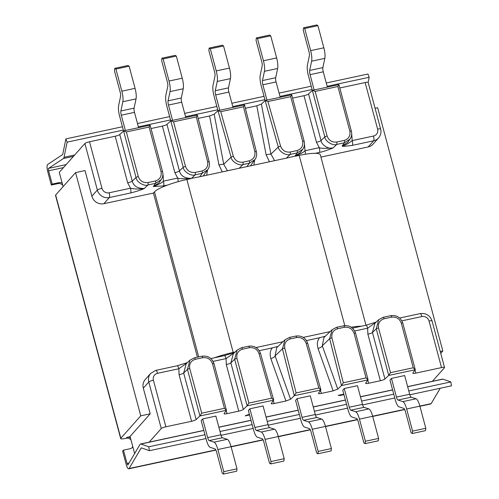 <?xml version="1.0" encoding="UTF-8"?>
<svg xmlns="http://www.w3.org/2000/svg" width="499" height="499" viewBox="0 0 499 499"><rect width="100%" height="100%" fill="white"/><g stroke="black" fill="none" stroke-linecap="round" stroke-linejoin="round"><path stroke-width="0.75" d="M130.963 439.844A5.002 4.74 41.6 0 0 126.166 438.272L125.224 438.471A6 1.092 -15 0 1 120.696 438.596L55.52 195.352A6 1.092 -15 0 1 55.657 195.015L75.58 172.598L85.017 170.571L91.891 196.226A10.005 9.481 41.6 0 0 103.879 203.698L109.35 197.548L130.638 192.97A4.004 1.048 -102.1 0 0 130.47 188.217L127.663 182.79L115.188 136.233A4.004 0.73 165 0 0 119.766 134.518L123.658 130.863L150.112 125.193L149.089 127.064L126.353 131.948L138.323 176.602A2.002 0.362 165 0 0 136.034 177.463C136.264 181.755 144.111 186.682 148.003 184.961L155.619 183.326L161.171 179.69C162.824 177.276 163.285 174.606 162.568 171.681L150.112 125.193M440.736 353.317L442.819 350.972L377.643 107.728L375.073 108.283M215.836 449.886L129.085 468.517A6 1.572 77.9 0 1 128.979 468.661A6 1.572 77.9 0 1 128.711 468.829A6 1.572 77.9 0 1 126.178 464.394L122.617 451.09L123.465 450.135L127.027 463.44L129.066 463.003M129.085 468.517L141.117 448.108L141.722 447.983M203.798 430.4L140.525 443.991A8.003 2.096 -102.1 0 1 140.874 444.016L148.758 446.798L149.426 450.697L141.541 447.915A4.004 1.048 -102.1 0 0 141.367 447.902A4.004 1.048 -102.1 0 0 141.186 448.015A4.004 1.048 -102.1 0 0 141.117 448.108M140.525 443.991A8.003 2.096 -102.1 0 0 140.169 444.216A8.003 2.096 -102.1 0 0 140.032 444.409L127.993 464.812A2.002 0.524 77.9 0 1 127.962 464.862A2.002 0.524 77.9 0 1 127.869 464.918A2.002 0.524 77.9 0 1 127.027 463.44M130.42 437.816A5.002 4.74 41.6 0 0 127.014 437.317L130.108 436.65M368.187 146.937L373.651 140.787A10.005 9.481 -138.4 0 0 378.585 137.93L373.115 144.08A10.005 9.481 -138.4 0 1 368.187 146.937L320.919 157.091M442.819 350.972L440.255 351.521M440.23 388.247L431.148 403.647A6 1.572 77.9 0 1 431.042 403.797A6 1.572 77.9 0 1 430.774 403.965L419.909 406.298M212.487 363.652A2.002 0.362 -15 0 1 213.996 363.615L226.446 410.259L224.45 408.313L212.487 363.652C210.753 359.249 207.553 357.253 202.887 357.677L195.271 359.311A2.002 0.524 -102.1 0 0 194.429 357.833A2.002 0.524 -102.1 0 0 194.342 357.889L189.932 360.203L187.462 369.391L199.937 415.948L196.144 419.565A4.004 0.73 -15 0 1 191.566 421.281L165.886 426.795A4.004 0.73 165 0 0 161.264 428.56L148.789 382.003L143.319 388.16L150.193 413.808L130.058 436.469L134.636 453.554M150.193 413.808L140.755 415.835L120.833 438.259L55.657 195.015M120.696 438.596A6 1.092 -15 0 1 120.833 438.259M432.396 381.311L444.453 367.744A4.004 0.73 165 0 0 444.54 367.52A4.004 0.73 165 0 0 441.521 367.601L415.842 373.121A4.004 0.73 -15 0 1 412.823 373.202A4.004 0.73 -15 0 1 412.879 373.021L415.243 369.559L402.787 323.071C400.691 317.445 396.705 314.975 390.836 315.655A2.002 0.524 -102.1 0 0 390.742 315.711M343.823 394.141L338.191 395.351L340.387 395.458L340.243 394.915M249.431 414.413A4.004 0.73 -15 0 0 245.165 415.91L249.575 414.962M161.264 428.56L149.213 442.126M91.891 196.226L97.361 190.069L84.886 143.512L59.281 172.323L63.111 186.626M149.426 450.697L205.987 438.552M221.038 435.315L253.18 428.416M268.231 425.179L300.379 418.281M315.43 415.043L347.578 408.145M362.63 404.914L394.771 398.009M409.829 394.778L451.489 385.827L450.828 381.928L408.793 390.954M393.748 394.185L361.594 401.09M346.556 404.321L314.395 411.226M299.356 414.457L267.202 421.362M252.157 424.593L220.003 431.498M204.958 434.729L148.758 446.798M132.697 446.324A5.002 4.74 -138.4 0 1 132.079 447.74M132.853 446.892A5.002 4.74 -138.4 0 1 130.071 448.72L123.465 450.135M450.828 381.928L442.937 379.153A8.003 2.096 -102.1 0 0 442.588 379.121L407.633 386.631M230.357 354.003L230.126 353.136M62.731 185.204A5.002 4.74 41.6 0 0 57.934 183.626L58.782 182.671L52.177 184.094L51.328 185.048L57.934 183.626M74.694 154.983L64.04 157.272L67.128 142.14L65.88 138.897L62.793 154.029A4.004 1.048 77.9 0 1 62.562 154.584A4.004 1.048 77.9 0 1 62.487 154.653L47.623 164.508A6 1.572 -102.1 0 0 47.511 164.614A6 1.572 -102.1 0 0 47.767 171.743L51.328 185.048M66.142 164.601L48.565 168.381A2.002 0.524 -102.1 0 0 48.528 168.412A2.002 0.524 -102.1 0 0 48.609 170.789L52.177 184.094M62.188 183.17A5.002 4.74 41.6 0 0 58.782 182.671M48.565 168.381L63.423 158.52L73.465 156.362M64.04 157.272A8.003 2.096 77.9 0 1 63.579 158.383A8.003 2.096 77.9 0 1 63.423 158.52M368.137 82.429L369.191 77.27L367.944 74.027L326.271 82.977M311.226 86.208L279.072 93.113M264.027 96.344L231.873 103.249M216.834 106.48L184.674 113.385M169.635 116.616L137.481 123.521M122.436 126.752L65.88 138.897M67.128 142.14L123.328 130.071M138.366 126.84L170.527 119.935M185.566 116.704L217.72 109.799M232.765 106.568L264.919 99.663M279.964 96.432L312.118 89.527M327.157 86.296L369.191 77.27M143.319 388.16A10.005 9.481 -138.4 0 1 145.284 379.483L150.754 373.333L155.863 370.364A4.004 1.048 77.9 0 1 157.547 373.321L178.842 368.749L187.162 362.835M103.879 203.698L153.436 193.057L197.417 357.19M75.58 172.598L140.755 415.835M340.387 395.458L343.973 394.69M315.143 91.404L312.449 90.325L338.896 84.649L337.879 86.52L315.143 91.404L327.113 136.059C328.841 140.469 332.041 142.458 336.706 142.04L344.322 140.406C348.695 138.884 350.535 135.809 349.849 131.181L337.879 86.52M292.601 98.135L303.978 95.689A4.004 0.73 165 0 0 308.557 93.974L312.349 90.363L324.824 136.919C325.055 141.211 332.902 146.145 336.794 144.417L344.41 142.783L349.961 139.146C351.614 136.738 352.076 134.069 351.358 131.137L338.902 84.649M138.323 176.602C140.051 181.012 143.25 183.002 147.916 182.584A2.002 0.524 77.9 0 1 148.003 184.961L144.292 188.497C137.537 188.547 133.514 186.071 132.241 181.075L136.034 177.463L123.559 130.906L126.353 131.948M84.886 143.512A4.004 0.73 -15 0 1 89.508 141.747L115.188 136.233M162.849 175.23A4.004 0.73 165 0 0 163.148 175.168L163.398 181.143L177.669 178.081L174.862 172.654L162.387 126.097L151.004 128.542M162.387 126.097A4.004 0.73 165 0 0 166.959 124.382L170.851 120.727L197.342 115.051L209.168 161.819A2.002 0.374 -14.2 0 0 207.653 161.832L196.294 116.928L173.552 121.812L185.516 166.466A2.002 0.362 165 0 0 183.233 167.327C183.457 171.619 191.31 176.546 195.203 174.825L191.491 178.361C184.736 178.411 180.713 175.941 179.434 170.939A4.004 0.73 -15 0 1 174.862 172.654M198.19 118.406L209.586 115.961L214.19 114.215L218.019 110.603L244.535 104.915L243.493 106.792L220.739 111.676L233.376 156.306C235.141 160.653 238.335 162.612 242.944 162.175L249.3 160.809C253.623 159.324 255.476 156.287 254.852 151.696L243.493 106.792M245.389 108.271L256.779 105.825L261.389 104.079L265.212 100.467L291.703 94.785L290.686 96.656L267.938 101.54L280.575 146.17C282.34 150.517 285.528 152.476 290.144 152.039A2.002 0.524 77.9 0 1 290.225 154.416L297.211 152.919L302.762 149.282C304.415 146.874 304.883 144.199 304.159 141.273L291.703 94.785M378.585 137.93C380.756 135.354 381.436 132.391 380.637 129.029L368.162 82.472A4.004 0.73 -15 0 0 365.143 82.553L339.794 87.999M327.375 87.119L323.277 71.819A4.004 1.048 -102.1 0 1 322.884 67.596L324.843 58.352A10.005 2.62 77.9 0 0 323.851 47.804L317.919 25.667L304.702 28.505L303.548 27.788L303.224 30.171L308.975 51.64A4.004 1.048 77.9 0 1 309.368 55.863L307.409 65.107A10.005 2.62 -102.1 0 0 308.401 75.655L312.343 90.369M314.164 89.957L310.066 74.657A4.004 1.048 77.9 0 1 309.667 70.434L311.626 61.19A10.005 2.62 -102.1 0 0 310.64 50.642L304.702 28.505M317.919 25.667L316.765 24.95L303.548 27.788M280.182 97.249L276.078 81.948A4.004 1.048 -102.1 0 1 275.685 77.732L277.644 68.488A10.005 2.62 77.9 0 0 276.652 57.94L270.72 35.803L257.509 38.641L256.349 37.924L256.024 40.307L261.775 61.776A4.004 1.048 77.9 0 1 262.168 65.999L260.216 75.243A10.005 2.62 -102.1 0 0 261.202 85.791L265.144 100.492M266.965 100.087L262.867 84.786A4.004 1.048 77.9 0 1 262.468 80.57L264.426 71.326A10.005 2.62 -102.1 0 0 263.441 60.778L257.509 38.641M270.72 35.803L269.566 35.086L256.349 37.924M219.766 110.223L215.668 94.922A4.004 1.048 77.9 0 1 215.275 90.706L217.227 81.462A10.005 2.62 -102.1 0 0 216.242 70.914L229.459 68.076L223.527 45.939L222.367 45.222L209.15 48.06L208.825 50.443L214.576 71.912A4.004 1.048 77.9 0 1 214.975 76.135L213.017 85.379A10.005 2.62 -102.1 0 0 214.002 95.92L217.944 110.628M223.527 45.939L210.31 48.777L209.15 48.06M216.242 70.914L210.31 48.777M229.459 68.076A10.005 2.62 77.9 0 1 230.444 78.624L228.486 87.868A4.004 1.048 -102.1 0 0 228.885 92.084L215.668 94.922M232.983 107.385L228.885 92.084M172.573 120.359L168.469 105.058A4.004 1.048 77.9 0 1 168.076 100.842L170.034 91.598A10.005 2.62 -102.1 0 0 169.042 81.05L182.26 78.212L176.328 56.075L175.168 55.358L161.957 58.196L161.626 60.579L167.383 82.048A4.004 1.048 77.9 0 1 167.776 86.265L165.818 95.515A10.005 2.62 -102.1 0 0 166.809 106.056L170.752 120.777M176.328 56.075L163.111 58.913L161.957 58.196M169.042 81.05L163.111 58.913M182.26 78.212A10.005 2.62 77.9 0 1 183.245 88.76L181.293 98.004A4.004 1.048 -102.1 0 0 181.686 102.22L168.469 105.058M185.784 117.521L181.686 102.22M125.374 130.495L121.276 115.194A4.004 1.048 77.9 0 1 120.877 110.978L122.835 101.734A10.005 2.62 -102.1 0 0 121.85 91.186L135.061 88.348L129.129 66.211L127.975 65.494L114.758 68.332L114.433 70.715L120.184 92.184A4.004 1.048 77.9 0 1 120.577 96.401L118.619 105.651A10.005 2.62 -102.1 0 0 119.61 116.192L123.552 130.913M129.129 66.211L115.911 69.049L114.758 68.332M121.85 91.186L115.911 69.049M135.061 88.348A10.005 2.62 77.9 0 1 136.052 98.896L134.094 108.14A4.004 1.048 -102.1 0 0 134.487 112.356L121.276 115.194M138.591 127.657L134.487 112.356M304.496 143.843L304.995 150.742L319.26 147.673A4.004 1.048 77.9 0 1 319.429 152.432C323.04 151.69 327.587 150.199 333.083 147.953C328.205 149.656 321.194 144.317 321.032 140.537A4.004 0.73 -15 0 1 316.453 142.246L303.978 95.689M344.803 325.616L299.194 155.389A28.013 5.096 -15 0 1 315.362 153.305A28.013 5.096 -15 0 1 320.314 154.815L365.979 325.242M316.453 142.246L319.26 147.673C320.801 148.44 325.41 148.534 333.083 147.953L336.794 144.417A2.002 0.524 77.9 0 0 336.706 142.04M233.376 156.306A2.002 0.356 164.2 0 0 231.093 157.191C231.411 161.464 239.171 166.242 243.032 164.551L249.381 163.185L254.914 159.593C256.555 157.216 257.041 154.578 256.367 151.684L244.535 104.915M227.432 170.795L223.739 164.246L231.093 157.191L217.92 110.641L220.739 111.676M214.19 114.215L223.739 164.246A4.004 0.337 -10.8 0 0 218.93 164.938L209.586 115.961M222.267 171.906L218.93 164.938M178.137 181.661A4.004 1.048 77.9 0 0 177.669 178.081C179.203 178.848 183.807 178.941 191.491 178.361L199.719 176.746L202.182 173.321L207.715 169.729C209.355 167.352 209.842 164.714 209.168 161.819M185.516 166.466C187.25 170.876 190.45 172.866 195.115 172.448L202.101 170.945C206.424 169.46 208.276 166.423 207.653 161.832M166.959 124.382L179.434 170.939L183.233 167.327L170.758 120.77L173.552 121.812M161.171 179.69L158.832 182.977L153.312 186.557C159.019 184.262 162.381 182.453 163.398 181.143A4.004 1.048 77.9 0 1 163.572 185.902L167.639 185.029A28.013 5.096 -15 0 1 186.863 179.509L233.195 352.437L235.054 352.038M147.916 182.584L155.532 180.944A2.002 0.524 77.9 0 1 155.619 183.326L153.312 186.557L163.572 185.902M196.294 116.928L197.33 115.044M207.49 170.04L206.692 175.249M337.499 328.772C333.17 330.257 331.317 333.295 331.941 337.885A2.002 0.374 165.8 0 0 329.646 338.715L341.491 385.552L343.3 382.789L366.041 377.905L354.078 333.245C352.35 328.841 349.15 326.845 344.478 327.269L337.499 328.772A2.002 0.524 -102.1 0 0 336.65 327.288A2.002 0.524 -102.1 0 0 336.563 327.344L332.134 329.677L329.646 338.715L322.292 345.77A4.004 1.74 -19.6 0 1 318.013 348.433C316.815 343.786 317.345 340.224 319.591 337.748L325.279 336.245M388.702 375.435L415.218 369.74L413.241 367.769L401.277 323.109C399.543 318.705 396.343 316.709 391.678 317.133L384.062 318.767A2.002 0.524 -102.1 0 0 383.22 317.289A2.002 0.524 -102.1 0 0 383.132 317.345L378.722 319.659L376.252 328.853L388.727 375.404L384.935 379.028A4.004 0.73 -15 0 1 380.357 380.737L367.882 334.18L367.632 328.205A4.004 1.048 -102.1 0 0 365.942 325.248L352.431 328.149M367.819 380.163L368.642 383.257A4.004 0.73 -15 0 1 365.63 383.338A4.004 0.73 -15 0 1 365.68 383.157L368.044 379.695L355.587 333.207C353.492 327.581 349.506 325.111 343.636 325.791A2.002 0.524 -102.1 0 0 343.549 325.847M199.937 415.948L201.715 413.197L224.45 408.313M202.887 357.677A2.002 0.524 -102.1 0 0 202.045 356.199L194.429 357.833L189.932 360.203L186.177 363.777L183.669 373.009L187.462 369.391A2.002 0.362 165 0 1 189.751 368.536L201.715 413.197M226.446 410.259L224.088 413.565A4.004 0.73 -15 0 0 224.032 413.746A4.004 0.73 -15 0 0 227.051 413.659L238.765 411.145A4.004 0.73 -15 0 0 243.337 409.43L247.105 405.843L273.658 400.142L271.313 403.398C271.051 403.922 272.03 403.965 274.25 403.523L285.964 401.009L270.814 358.569C269.616 353.922 270.146 350.36 272.398 347.878L278.08 346.381M368.642 383.257L380.357 380.737M341.491 385.552L337.767 389.126L333.164 390.873L318.013 348.433M320.445 390.58L321.45 393.393L333.164 390.873M321.45 393.393C319.223 393.83 318.243 393.786 318.512 393.262L318.443 393.418M320.869 389.981L318.855 388.041L306.218 343.412A2.002 0.356 -15.8 0 1 307.721 343.343L320.876 389.819L318.512 393.262M306.218 343.412C304.452 339.064 301.265 337.106 296.649 337.542L290.299 338.902A2.002 0.524 -102.1 0 0 289.451 337.424A2.002 0.524 -102.1 0 0 289.364 337.48L284.935 339.813L282.453 348.851L294.298 395.688L290.568 399.262L285.964 401.009M391.453 378.398L389.969 380.063L395.158 399.431A10.005 2.62 -102.1 0 0 398.969 406.797L403.822 408.375A4.004 1.048 77.9 0 1 405.35 411.319L411.101 432.789L412.261 433.506L412.586 431.124L406.654 408.98A10.005 2.62 -102.1 0 0 402.843 401.614L397.984 400.036A4.004 1.048 77.9 0 1 396.462 397.085L391.453 378.398L404.664 375.56L409.673 394.254A4.004 1.048 -102.1 0 0 411.201 397.198L397.984 400.036M344.254 388.534L342.769 390.199L347.959 409.567A10.005 2.62 -102.1 0 0 351.77 416.933L356.629 418.511A4.004 1.048 77.9 0 1 358.151 421.455L363.902 442.925L365.062 443.642L365.387 441.259L359.455 419.116A10.005 2.62 -102.1 0 0 355.644 411.75L350.785 410.172A4.004 1.048 77.9 0 1 349.263 407.221L344.254 388.534L357.471 385.696L362.48 404.383A4.004 1.048 -102.1 0 0 364.002 407.334L350.785 410.172M297.055 398.67L295.57 400.335L300.76 419.703A10.005 2.62 -102.1 0 0 304.571 427.069L309.43 428.647A4.004 1.048 77.9 0 1 310.952 431.591L316.709 453.061L317.863 453.778L318.187 451.395L312.255 429.252A10.005 2.62 -102.1 0 0 308.444 421.886L303.592 420.308A4.004 1.048 77.9 0 1 302.063 417.357L297.055 398.67L310.272 395.832L315.281 414.519A4.004 1.048 -102.1 0 0 316.803 417.47L303.592 420.308M249.856 408.8L248.371 410.471L253.561 429.839A10.005 2.62 -102.1 0 0 257.372 437.205L262.231 438.783A4.004 1.048 77.9 0 1 263.759 441.727L269.51 463.197L270.664 463.914L270.994 461.531L265.063 439.388A10.005 2.62 -102.1 0 0 261.251 432.022L256.392 430.444A4.004 1.048 77.9 0 1 254.864 427.493L249.856 408.8L263.073 405.961L268.082 424.655A4.004 1.048 -102.1 0 0 269.603 427.606L256.392 430.444M202.663 418.935L201.178 420.607L206.368 439.975A10.005 2.62 -102.1 0 0 210.179 447.341L215.032 448.919A4.004 1.048 77.9 0 1 216.56 451.863L222.311 473.333L223.471 474.05L223.795 471.667L217.863 449.524A10.005 2.62 -102.1 0 0 214.052 442.158L209.193 440.58A4.004 1.048 77.9 0 1 207.671 437.629L202.663 418.935L215.874 416.097L220.882 434.791A4.004 1.048 -102.1 0 0 222.411 437.742L209.193 440.58M402.843 401.614L416.054 398.776L411.201 397.198M416.054 398.776A10.005 2.62 77.9 0 1 419.871 406.142L425.803 428.285L412.586 431.124M412.261 433.506L425.472 430.668L425.803 428.285M355.644 411.75L368.861 408.912L364.002 407.334M368.861 408.912A10.005 2.62 77.9 0 1 372.672 416.278L378.604 438.421L365.387 441.259M365.062 443.642L378.279 440.804L378.604 438.421M308.444 421.886L321.662 419.048L316.803 417.47M321.662 419.048A10.005 2.62 77.9 0 1 325.473 426.414L331.405 448.557L318.187 451.395M317.863 453.778L331.08 450.94L331.405 448.557M261.251 432.022L274.462 429.184L269.603 427.606M274.462 429.184A10.005 2.62 77.9 0 1 278.274 436.55L284.205 458.693L270.994 461.531M270.664 463.914L283.881 461.076L284.205 458.693M214.052 442.158L227.27 439.32L222.411 437.742M227.27 439.32A10.005 2.62 77.9 0 1 231.081 446.686L237.013 468.829L223.795 471.667M223.471 474.05L236.682 471.212L237.013 468.829M155.863 370.364L177.151 365.792A4.004 1.048 77.9 0 1 178.842 368.749L179.091 374.724A4.004 0.73 165 0 0 183.669 373.009L196.144 419.565M234.362 352.699L226.041 358.613A4.004 1.048 -102.1 0 0 224.35 355.656L210.84 358.556M249.456 347.678L242.47 349.175A2.002 0.524 -102.1 0 0 241.628 347.697A2.002 0.524 -102.1 0 0 241.541 347.753L237.125 350.067L233.37 353.641L230.862 362.873L234.661 359.255L247.136 405.812L248.914 403.061L271.656 398.177L259.025 353.548C257.253 349.2 254.066 347.242 249.456 347.678A2.002 0.524 -102.1 0 0 248.608 346.2A2.002 0.524 -102.1 0 0 248.521 346.25M259.025 353.548A2.002 0.356 -15.8 0 1 260.522 353.479C258.388 347.94 254.415 345.508 248.608 346.2L241.628 347.697L237.125 350.067L234.661 359.255A2.002 0.362 165 0 1 236.944 358.401L248.914 403.061M271.656 398.177L273.683 399.955L260.522 353.479M259.262 350.703L272.398 347.878M294.298 395.688L296.1 392.925L318.855 388.041M290.299 338.902C285.971 340.393 284.124 343.431 284.748 348.021L296.1 392.925M290.568 399.262L275.092 355.906A4.004 1.74 -19.6 0 1 270.814 358.569M284.748 348.021A2.002 0.374 165.8 0 0 282.453 348.851L275.092 355.906L276.739 347.666L284.935 339.813L289.451 337.424L295.807 336.064A2.002 0.524 -102.1 0 0 295.72 336.12M213.104 361.388L226.041 358.613L226.29 364.588A4.004 0.73 165 0 0 230.862 362.873L243.337 409.43M337.767 389.126L322.292 345.77L323.938 337.53L332.134 329.677L336.65 327.288L343.636 325.791A2.002 0.524 -102.1 0 1 344.478 327.269M368.037 379.851L366.041 377.905M375.959 322.292L367.632 328.205L354.695 330.98M384.935 379.028L372.46 332.465L374.967 323.233L378.722 319.659L383.22 317.289L390.836 315.655A2.002 0.524 -102.1 0 1 391.678 317.133M388.727 375.404L390.505 372.653L413.241 367.769M267.938 101.54L265.112 100.505L278.292 147.055C278.61 151.328 286.364 156.106 290.225 154.416L286.332 158.146L294.903 156.156C300.616 153.848 303.978 152.045 304.995 150.742A4.004 1.048 77.9 0 1 305.469 154.203M306.461 340.567L319.591 337.748M254.683 159.905L253.891 165.113M269.466 161.77L266.123 154.802L256.779 105.825M274.625 160.659L270.932 154.11A4.004 0.337 -10.8 0 0 266.123 154.802M302.762 149.288L300.423 152.569L294.903 156.156L297.211 152.919A2.002 0.524 77.9 0 0 297.123 150.542C301.496 149.02 303.336 145.945 302.65 141.317A2.002 0.362 -15 0 1 304.159 141.273M242.944 162.175A2.002 0.524 77.9 0 1 243.032 164.551L239.133 168.282L246.918 166.61L249.381 163.185A2.002 0.524 77.9 0 0 249.3 160.809M130.638 192.97C137.163 191.248 141.716 189.757 144.292 188.497C139.595 189.271 134.986 189.177 130.47 188.217L109.175 192.789A6 5.689 -138.4 0 1 101.983 188.304L89.508 141.747M153.436 193.057L154.497 191.866A28.013 5.096 -15 0 1 167.639 185.029M351.695 133.707L352.188 140.606C347.946 143.88 344.584 145.683 342.102 146.02L344.41 142.783A2.002 0.524 77.9 0 0 344.322 140.406M349.961 139.152L347.622 142.433L342.102 146.02C342.027 146.538 345.445 146.319 352.363 145.359A4.004 1.048 -102.1 0 0 352.188 140.606L373.483 136.027A6 5.689 -138.4 0 0 377.618 129.116A4.004 0.73 165 0 1 380.637 129.029M190.662 178.692L186.863 179.509M282.896 341.765L256.031 347.535M330.095 331.629L303.23 337.399M299.194 155.389L295.389 156.199M286.332 158.146L246.918 166.61M239.133 168.282L199.719 176.746M351.215 327.225A28.013 5.096 -15 0 1 361.37 326.227M214.464 357.777A28.013 5.096 -15 0 1 233.195 352.437M126.166 438.272L127.014 437.317M431.148 403.647L419.852 406.074M404.627 409.342L372.653 416.21M357.427 419.478L325.454 426.346M310.235 429.614L278.255 436.482M263.035 439.75L231.062 446.617M233.021 353.067L232.871 352.506M140.874 444.016L203.829 430.5M218.868 427.269L251.022 420.364M266.067 417.133L298.221 410.228M313.266 406.997L345.42 400.092M360.459 396.861L392.619 389.956M407.658 386.725L442.937 379.153M63.485 167.595L48.609 170.789M327.113 136.059A2.002 0.362 165 0 0 324.824 136.919L321.032 140.537L308.557 93.974M349.849 131.181A2.002 0.362 -15 0 1 351.358 131.137M322.884 67.596L309.667 70.434M311.626 61.19L324.843 58.352M310.64 50.642L323.851 47.804M323.277 71.819L310.066 74.657M275.685 77.732L262.468 80.57M264.426 71.326L277.644 68.488M263.441 60.778L276.652 57.94M276.078 81.948L262.867 84.786M217.227 81.462L230.444 78.624M228.486 87.868L215.275 90.706M170.034 91.598L183.245 88.76M181.293 98.004L168.076 100.842M122.835 101.734L136.052 98.896M134.094 108.14L120.877 110.978M373.483 136.027A4.004 1.048 -102.1 0 1 373.651 140.787L352.363 145.359M315.362 153.305L319.429 152.432M365.143 82.553L377.618 129.116M415.842 373.121L415.012 370.027M109.175 192.789A4.004 1.048 77.9 0 1 109.35 197.548A10.005 9.481 41.6 0 1 97.361 190.069A4.004 0.73 -15 0 1 101.983 188.304M155.532 180.944C159.905 179.428 161.745 176.353 161.058 171.718L149.089 127.064M161.058 171.718A2.002 0.362 -15 0 1 162.568 171.681M202.101 170.945A2.002 0.524 77.9 0 1 202.182 173.321L195.203 174.825A2.002 0.524 77.9 0 0 195.115 172.448M162.905 174.251L163.148 175.168M254.852 151.696A2.002 0.374 -14.2 0 1 256.367 151.684M213.996 363.615C211.9 357.989 207.915 355.519 202.045 356.199A2.002 0.524 -102.1 0 0 201.952 356.255M199.912 415.979L226.427 410.284M179.091 374.724L191.566 421.281M341.466 385.577L368.019 379.876M294.273 395.713L320.857 390.006M409.673 394.254L396.462 397.085M406.654 408.98L419.871 406.142M362.48 404.383L349.263 407.221M359.455 419.116L372.672 416.278M315.281 414.519L302.063 417.357M312.255 429.252L325.473 426.414M268.082 424.655L254.864 427.493M265.063 439.388L278.274 436.55M220.882 434.791L207.671 437.629M217.863 449.524L231.081 446.686M127.663 182.79A4.004 0.73 -15 0 0 132.241 181.075L119.766 134.518M401.895 320.851L421.855 316.559A4.004 1.048 -102.1 0 0 420.17 313.603C426.021 312.917 429.988 315.368 432.065 320.963A4.004 0.73 165 0 0 429.046 321.044L441.521 367.601M421.855 316.559A6 5.689 -138.4 0 1 429.046 321.044M165.886 426.795L153.411 380.238A6 5.689 -138.4 0 1 157.547 373.321M153.411 380.238A4.004 0.73 -15 0 0 148.789 382.003A10.005 9.481 -138.4 0 1 150.754 373.333M195.271 359.311C190.905 360.833 189.059 363.908 189.751 368.536M273.246 400.716L274.25 403.523M296.649 337.542A2.002 0.524 -102.1 0 0 295.807 336.064C301.614 335.378 305.581 337.804 307.721 343.343M226.29 364.588L238.765 411.145M242.47 349.175C238.098 350.697 236.258 353.772 236.944 358.401M226.222 410.571L227.051 413.659M354.078 333.245A2.002 0.362 -15 0 1 355.587 333.207M384.062 318.767C379.695 320.289 377.849 323.364 378.541 327.993A2.002 0.362 165 0 0 376.252 328.853L372.46 332.465A4.004 0.73 -15 0 1 367.882 334.18M378.541 327.993L390.505 372.653M331.941 337.885L343.3 382.789M280.575 146.17A2.002 0.356 164.2 0 0 278.292 147.055L270.932 154.11L261.389 104.079M290.144 152.039L297.123 150.542M302.65 141.317L290.686 96.656M401.277 323.109A2.002 0.362 -15 0 1 402.787 323.071M198.721 356.91L154.497 191.866M128.711 468.829L215.942 450.098M231.118 446.842L263.135 439.962M278.317 436.706L310.334 429.826M325.516 426.57L357.534 419.69M372.709 416.434L404.733 409.554M203.199 176.004L207.715 169.729M250.392 165.868L254.914 159.593M432.065 320.963L444.54 367.52M399.63 318.013L420.17 313.603M187.406 362.605L177.151 365.792M234.605 352.469L224.35 355.656M376.196 322.061L365.942 325.248M392.588 389.856L360.434 396.761M345.395 399.992L313.235 406.897M298.196 410.128L266.042 417.033M250.997 420.264L218.843 427.169"/></g></svg>

